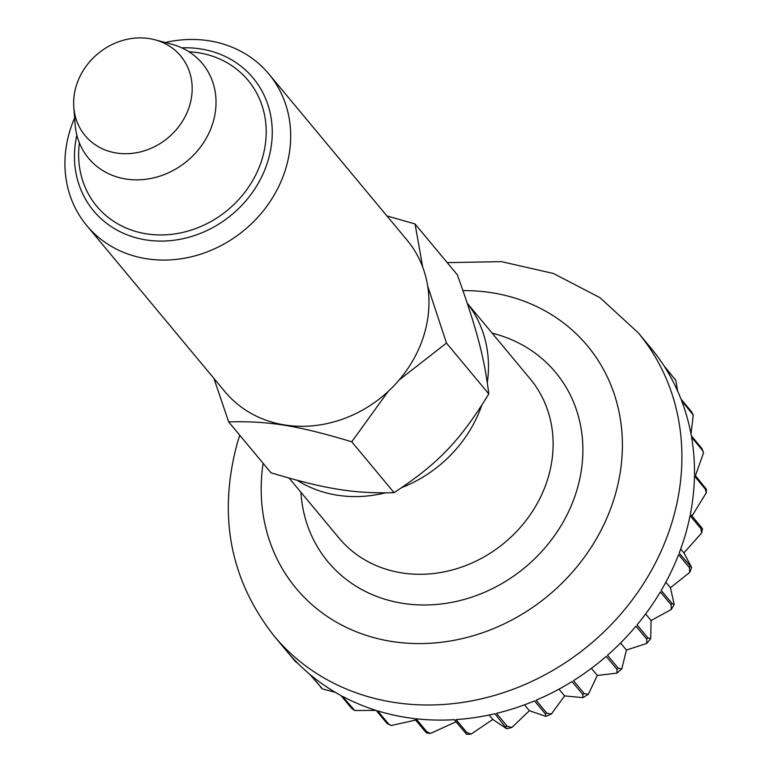 <?xml version="1.0" encoding="UTF-8"?>
<svg xmlns="http://www.w3.org/2000/svg" width="773" height="773" viewBox="0 0 773 773"><rect width="100%" height="100%" fill="white"/><g stroke="black" fill="none" stroke-linecap="round" stroke-linejoin="round"><path stroke-width="1.16" d="M481.763 405.294A124.385 109.515 140.2 0 1 401.854 487.56M385.138 492.884A124.385 109.515 140.2 0 1 297.19 480.323M154.851 39.752L171.606 44.187A74.034 65.183 140.2 0 1 202.4 63.57A74.034 65.183 140.2 0 1 213.203 121.854A74.034 65.183 140.2 0 1 157.702 176.804A74.034 65.183 140.2 0 1 88.566 158.262A74.034 65.183 140.2 0 1 75.116 124.453L73.802 107.176A62.188 54.757 140.2 0 1 76.025 86.624A62.188 54.757 140.2 0 1 154.851 39.752A62.188 54.757 140.2 0 1 189.8 104.993A62.188 54.757 140.2 0 1 126.666 153.711A62.188 54.757 140.2 0 1 73.802 107.176M298.175 663.669L295.373 661.514L288.619 653.398M701.671 532.964L683.902 552.869L691.661 567.517L679.187 553.091A236.915 208.604 -39.8 0 0 685.438 534.472A236.915 208.604 -39.8 0 0 690.076 515.601L700.85 528.548L701.671 532.964L702.502 528.732L690.395 514.016A236.915 208.604 -39.8 0 0 694.454 476.052L705.227 489L706.319 492.73L706.377 489.299L694.473 474.467A236.915 208.604 -39.8 0 0 691.564 437.257L702.338 450.205L703.498 452.959L702.077 448.688L691.304 435.73A236.915 208.604 -39.8 0 0 681.515 400.462L693.217 415.053L691.748 411.999L680.974 399.042A236.915 208.604 -39.8 0 0 664.635 366.846L675.824 380.374L663.823 365.581A236.915 208.604 -39.8 0 0 650.856 347.966L638.285 332.854A236.915 208.604 140.2 0 1 672.868 519.359A236.915 208.604 140.2 0 1 495.242 695.217A236.915 208.604 140.2 0 1 274.019 635.889L286.59 651.001A236.915 208.604 -39.8 0 0 309.722 674.24L322.399 688.888L310.881 675.206A236.915 208.604 -39.8 0 0 340.893 695.478L351.667 708.426L354.759 710.513L342.236 696.202A236.915 208.604 -39.8 0 0 376.18 710.416L386.954 723.364L391.235 725.528L388.442 723.828L377.659 710.87A236.915 208.604 -39.8 0 0 414.434 718.571L425.208 731.519L426.831 733.017L430.493 733.442L426.793 731.702L416.019 718.755A236.915 208.604 -39.8 0 0 454.437 719.682L466.621 734.35L471.172 734.06L466.834 732.533L456.06 719.586A236.915 208.604 -39.8 0 0 494.894 713.73L506.692 728.726L492.816 719.441L471.172 734.06M507.291 726.291L496.508 713.344A236.915 208.604 -39.8 0 0 534.52 700.879L545.294 713.827L545.854 716.368L529.389 710.716L511.9 727.49L507.291 726.291A236.915 208.604 140.2 0 1 505.668 726.678M546.849 713.179L536.076 700.222A236.915 208.604 -39.8 0 0 572.02 681.564L582.794 694.512L582.968 697.652L564.599 695.903L551.371 714.049L546.849 713.179A236.915 208.604 140.2 0 1 545.294 713.827M584.243 693.613L573.469 680.655A236.915 208.604 -39.8 0 0 606.206 656.383L616.98 669.341L616.931 673.119L597.297 675.467L588.369 694.28L584.243 693.613A236.915 208.604 140.2 0 1 582.794 694.512M618.265 668.22L607.491 655.262A236.915 208.604 -39.8 0 0 635.976 626.169L646.75 639.126L646.672 643.455L626.439 650.064L621.801 668.867L618.265 668.22A236.915 208.604 140.2 0 1 616.98 669.341M647.832 637.822L637.058 624.864A236.915 208.604 -39.8 0 0 660.364 591.886L671.138 604.834L671.244 609.52L651.088 620.516L650.692 638.633L647.832 637.822A236.915 208.604 140.2 0 1 646.75 639.126M671.988 603.394L661.215 590.437A236.915 208.604 -39.8 0 0 678.597 554.628L689.371 567.575L689.806 572.31L670.452 587.77L674.211 604.505L671.988 603.394A236.915 208.604 140.2 0 1 671.138 604.834M466.834 732.533A236.915 208.604 140.2 0 1 465.211 732.64L456.041 721.779L430.503 733.442M415.661 720.05L391.235 725.528M376.055 710.377L354.759 710.513M335.424 692.376L322.399 688.888M683.902 552.869L680.704 549.023M706.319 492.73L692.019 515.968M456.041 721.779L454.302 719.692M492.816 719.441L489.125 715.006M529.389 710.716L524.49 704.821M564.599 695.903L558.976 689.149M597.297 675.467L591.374 668.345M626.439 650.064L620.564 643.001M651.088 620.516L645.629 613.955M670.452 587.77L665.843 582.224M675.824 380.374L677.66 391.128M693.217 415.053L691.004 434.107M703.498 452.959L695.429 475.617M467.288 303.335A124.385 109.515 140.2 0 1 487.309 382.577M422.705 267.081L415.043 223.967L457.345 274.821C476.951 329.53 484.294 357.377 488.787 393.921C460.051 440.832 437.905 463.916 394.066 492.652C354.44 493.802 325.133 489.077 270.994 472.786L228.682 421.923C268.318 420.773 297.615 425.498 351.754 441.789L388.075 391.534M74.623 117.94A118.462 104.297 -39.8 0 0 69.444 132.28A118.462 104.297 -39.8 0 0 86.74 225.532A118.462 104.297 -39.8 0 0 197.347 255.196A118.462 104.297 -39.8 0 0 286.165 167.268A118.462 104.297 -39.8 0 0 268.869 74.015A118.462 104.297 -39.8 0 0 165.287 42.515M181.8 47.849A103.795 91.388 140.2 0 1 268.299 159.76A103.795 91.388 140.2 0 1 148.648 240.297A103.795 91.388 140.2 0 1 76.856 135.149M86.74 225.532L225.011 391.747A118.462 104.297 -39.8 0 0 335.627 421.411A118.462 104.297 -39.8 0 0 424.435 333.492A118.462 104.297 -39.8 0 0 421.971 265.187A118.462 104.297 -39.8 0 0 407.149 240.239L268.869 74.015M213.928 378.422L228.682 421.923M399.158 379.987L446.475 343.067L427.701 286.058M79.406 142.937A98.422 86.653 -39.8 0 0 153.199 234.644A98.422 86.653 -39.8 0 0 262.443 157.827A98.422 86.653 -39.8 0 0 188.999 51.772M394.066 492.652L351.754 441.789M488.787 393.921L446.475 343.067M415.043 223.967L386.915 215.909M462.959 290.609A189.53 166.881 140.2 0 1 615.153 495.097A189.53 166.881 140.2 0 1 403.206 642.875A189.53 166.881 140.2 0 1 263.11 463.298M492.169 333.173A148.078 130.376 140.2 0 1 577.228 488.971A148.078 130.376 140.2 0 1 425.913 604.979A148.078 130.376 140.2 0 1 300.929 492.266M467.259 303.229L530.22 378.925A124.385 109.515 140.2 0 1 548.376 476.835A124.385 109.515 140.2 0 1 455.123 569.16A124.385 109.515 140.2 0 1 338.98 538.008L289.17 478.139M321.655 688.154A236.915 208.604 140.2 0 1 320.495 687.187M353.01 709.15A236.915 208.604 140.2 0 1 351.667 708.426M388.442 723.828A236.915 208.604 140.2 0 1 386.954 723.364M426.793 731.702A236.915 208.604 140.2 0 1 425.208 731.519M689.96 566.039A236.915 208.604 140.2 0 1 689.371 567.575M674.597 378.538A236.915 208.604 140.2 0 1 675.409 379.804M691.748 411.999A236.915 208.604 140.2 0 1 692.299 413.41M702.077 448.688A236.915 208.604 140.2 0 1 702.338 450.205M705.247 487.425A236.915 208.604 140.2 0 1 705.227 489M701.169 526.964A236.915 208.604 140.2 0 1 700.85 528.548M239.736 435.209L237.282 443.161C217.802 515.465 230.054 579.711 274.019 635.889M691.661 567.517L689.806 572.31M674.211 604.505L671.244 609.52M650.692 638.633L646.672 643.455M621.801 668.867L616.931 673.119M588.369 694.28L582.977 697.652M551.371 714.049L545.854 716.368M511.9 727.49L506.692 728.726M638.285 332.854L599.974 297.663L553.41 273.478L501.464 261.641L447.2 262.627"/></g></svg>
